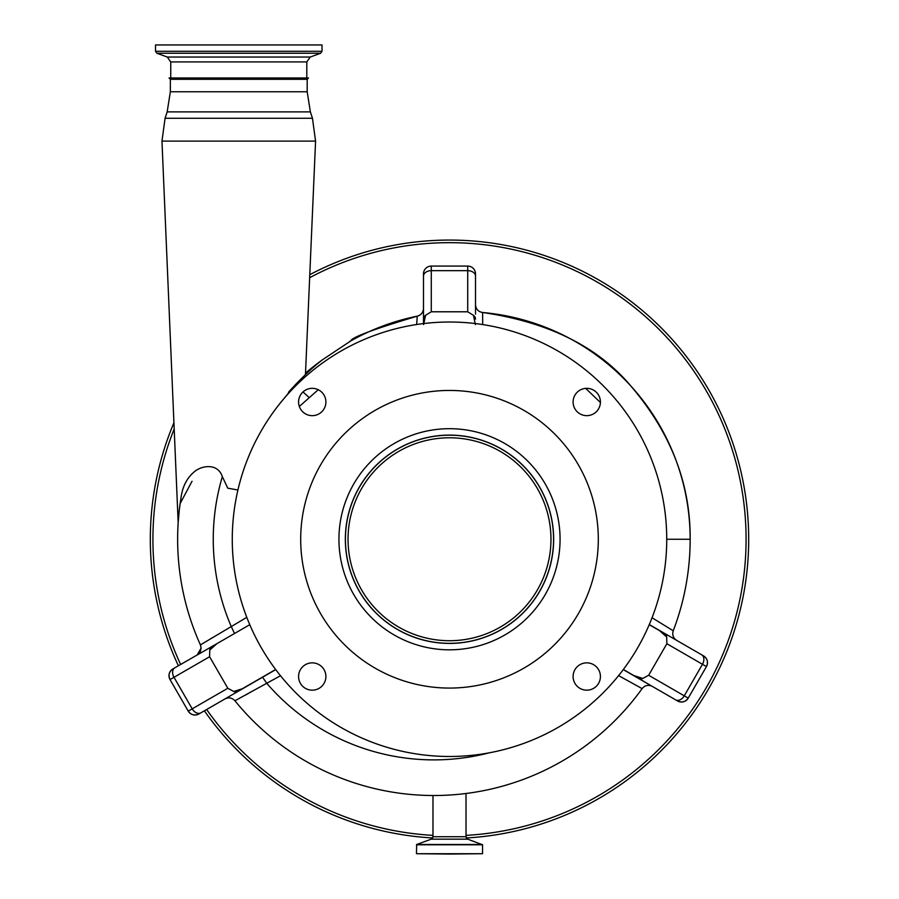 <?xml version="1.0" encoding="UTF-8"?>
<svg xmlns="http://www.w3.org/2000/svg" width="899" height="899" viewBox="0 0 899 899"><rect width="100%" height="100%" fill="white"/><g stroke="black" fill="none" stroke-linecap="round" stroke-linejoin="round"><path stroke-width="1.35" d="M218.03 44.95L322.022 44.95L322.022 51.288L155.516 51.288L155.516 44.95L218.03 44.95M307.188 79.292L308.492 77.988L169.046 77.988L170.349 79.292L307.188 79.292L307.188 91.777L170.349 91.777L167.169 111.881L165.09 118.252L161.966 141.109L315.571 141.109L305.458 374.467A227.638 227.638 0 0 1 321.763 360.342A219.839 219.839 0 0 0 305.514 373.141L305.727 372.95M348.037 539.254A101.463 101.463 0 0 0 449.5 640.717A101.463 101.463 0 0 0 550.963 539.254A101.463 101.463 0 0 0 449.5 437.791A101.463 101.463 0 0 0 348.037 539.254M345.441 539.254A104.059 104.059 0 0 0 449.5 643.324A104.059 104.059 0 0 0 553.559 539.254A104.059 104.059 0 0 0 449.5 435.195A104.059 104.059 0 0 0 345.441 539.254M623.355 669.508L633.739 675.509L642.751 678.453L648.651 675.261L688.229 698.118A7.81 7.81 0 0 1 677.565 700.973L623.265 669.62M649.28 624.558L701.602 654.764A7.81 5.518 120 0 1 702.479 664.282L666.867 643.718L648.651 675.261M666.867 643.718L666.676 637.009L659.619 630.682L649.224 624.693M475.38 324.584L473.425 315.313L467.716 311.784L431.284 311.784L425.575 315.313L423.62 324.584M249.776 624.693L216.85 643.695L209.793 650.022L209.602 656.731L170.023 679.577L188.239 711.12L170.023 679.577A7.81 7.81 0 0 1 172.889 668.923L216.85 643.695M227.818 688.274L233.729 691.466L242.797 688.634L275.735 669.62L200.882 712.84A7.81 5.518 -120 0 1 192.195 708.839L227.818 688.274L209.602 656.731M242.73 688.51L275.645 669.508M423.485 323.584L423.485 273.892A7.81 7.81 0 0 1 431.284 266.082L467.716 266.082A7.81 7.81 0 0 1 475.515 273.892L475.515 314.144M677.565 700.973C681.891 702.894 685.443 701.939 688.229 698.118L706.445 666.575L702.479 664.282L684.274 695.826A7.81 5.518 -60 0 1 675.587 699.827M701.602 654.764L703.58 655.91C707.412 658.697 708.367 662.248 706.445 666.575A7.81 7.81 0 0 0 703.58 655.91A7.81 7.81 0 0 1 706.445 666.575M172.889 668.923C169.057 671.699 168.102 675.261 170.023 679.577M200.882 712.84L198.904 713.975C194.577 715.907 191.026 714.952 188.239 711.12L192.195 708.839L173.99 677.295A7.81 5.518 60 0 1 174.867 667.777M198.904 713.975A7.81 7.81 0 0 1 188.239 711.12A7.81 7.81 0 0 0 198.904 713.975M482.628 312.504C548.547 322.112 598.071 346.756 631.21 386.424C670.969 433.149 690.612 484.089 690.151 539.254A227.638 227.638 0 0 0 482.628 312.504C478.257 311.739 475.886 309.155 475.515 304.727C475.886 309.155 478.257 311.739 482.628 312.504L482.696 324.573M652.056 617.748L673.239 630.795C672.036 634.806 673.171 637.987 676.632 640.346L664.462 633.323A7.81 5.518 120 0 1 666.676 637.009M244.753 695.444L248.484 693.432M233.897 693.77L238.021 691.398A7.81 5.518 -120 0 1 233.729 691.466M280.488 675.733L234.931 700.771C232.066 697.725 228.739 697.107 224.975 698.928C228.739 697.107 232.066 697.725 234.931 700.771A256.26 256.26 0 0 0 642.111 688.623L618.602 675.621M489.404 752.789A220.637 220.637 0 0 1 266.969 683.543L262.553 677.228M633.739 675.509L652.359 686.42C648.381 684.532 644.965 685.274 642.111 688.623L635.335 684.858M423.485 308.739L423.485 319.066A7.81 5.518 180 0 1 425.575 315.313M416.675 324.517L417.226 316.167C421.125 315.088 423.204 312.537 423.485 308.514C423.204 312.537 421.125 315.088 417.226 316.167A227.638 227.638 0 0 0 349.396 341.71M237.92 490L227.762 488.179L222.334 476.627C217.592 462.277 200.769 465.929 194.364 471.761C186.891 477.965 182.43 486.696 180.991 497.934A256.26 256.26 0 0 0 200.421 644.898L201.118 648.112L200.421 644.898L246.787 617.343M222.334 476.627A220.637 220.637 0 0 0 231.167 626.345L234.448 633.379M201.118 648.112L200.331 651.528L201.118 648.112L197.207 654.877L199.836 652.393L197.207 654.877M213.041 637.324L209.703 639.324M279.859 403.561L295.164 384.929C307.402 372.343 316.493 363.96 322.46 359.791L350.722 340.957C351.419 337.451 373.591 329.191 417.226 316.167M293.13 387.143L288.512 392.189M318.235 389.728L299.345 406.483M180.991 497.934L179.553 507.924M179.204 510.924L178.204 522.173M178.182 522.476L178.216 521.903M178.44 518.847L178.541 517.712M178.699 515.959L178.789 514.947M178.856 514.25L179.193 510.98M180.025 504.305L180.126 503.586A256.26 256.26 0 0 0 177.631 539.254A256.26 256.26 0 0 1 180.126 503.586L192.026 481.268M600.408 402.505L585.699 388.379M666.732 539.254A217.232 217.232 0 0 0 449.5 322.022A217.232 217.232 0 0 0 232.268 539.254A217.232 217.232 0 0 0 449.5 756.486A217.232 217.232 0 0 0 666.732 539.254L690.151 539.254A256.26 256.26 0 0 1 673.239 630.795M325.899 401.999A13.654 13.654 0 0 0 312.245 388.334A13.654 13.654 0 0 0 298.58 401.999A13.654 13.654 0 0 0 312.245 415.653A13.654 13.654 0 0 0 325.899 401.999M325.899 676.509A13.654 13.654 0 0 0 312.245 662.855A13.654 13.654 0 0 0 298.58 676.509A13.654 13.654 0 0 0 312.245 690.174A13.654 13.654 0 0 0 325.899 676.509M600.42 676.509A13.654 13.654 0 0 0 586.755 662.855A13.654 13.654 0 0 0 573.101 676.509A13.654 13.654 0 0 0 586.755 690.174A13.654 13.654 0 0 0 600.42 676.509M600.42 401.999A13.654 13.654 0 0 0 586.755 388.334A13.654 13.654 0 0 0 573.101 401.999A13.654 13.654 0 0 0 586.755 415.653A13.654 13.654 0 0 0 600.42 401.999M553.66 539.254A104.16 104.16 0 0 0 449.5 435.105A104.16 104.16 0 0 0 345.34 539.254A104.16 104.16 0 0 0 449.5 643.414A104.16 104.16 0 0 0 553.66 539.254M598.307 539.254A148.807 148.807 0 0 0 449.5 390.447A148.807 148.807 0 0 0 300.693 539.254A148.807 148.807 0 0 0 449.5 688.072A148.807 148.807 0 0 0 598.307 539.254M560.066 539.254A110.566 110.566 0 0 1 449.5 649.82A110.566 110.566 0 0 1 338.934 539.254A110.566 110.566 0 0 1 449.5 428.688A110.566 110.566 0 0 1 560.066 539.254M150.313 539.254A299.187 299.187 0 0 0 178.373 665.754A299.187 299.187 0 0 1 173.934 422.755M204.388 710.817A299.187 299.187 0 0 0 432.666 837.969A299.187 299.187 0 0 1 204.388 710.817M748.687 539.254A299.187 299.187 0 0 1 466.334 837.969A299.187 299.187 0 0 0 748.687 539.254A299.187 299.187 0 0 0 309.897 274.633M449.5 854.05L416.462 853.713L482.538 853.713L449.5 854.05M170.743 77.988L170.743 61.93L167.315 57.042L156.887 53.243L320.651 53.243L322.022 51.288M167.315 57.042L310.222 57.042L320.651 53.243M170.743 61.93L306.806 61.93L310.222 57.042M467.716 311.784L467.716 266.082A7.81 7.81 0 0 1 475.515 273.892M431.284 266.082L431.284 270.655L467.716 270.655A7.81 5.518 0 0 1 475.515 276.173M473.425 315.313A7.81 5.518 0 0 1 475.515 319.066M423.485 276.173A7.81 5.518 180 0 1 431.284 270.655L431.284 311.784M638.447 678.385A7.81 5.518 -60 0 0 642.751 678.453M212.007 646.336A7.81 5.518 60 0 0 209.793 650.022M307.188 91.777L310.38 111.881L312.447 118.252L165.09 118.252M310.38 111.881L167.169 111.881M295.164 384.929L295.962 385.581M303.008 391.93L309.099 397.527M174.192 428.947A296.58 296.58 0 0 0 180.632 664.44M206.646 709.502A296.58 296.58 0 0 0 432.981 835.373M466.019 835.373A296.58 296.58 0 0 0 746.08 539.254A296.58 296.58 0 0 0 309.773 277.645M466.019 793.491L466.019 836.722L432.981 836.722L431.273 839.16L416.687 844.476L416.462 853.713M466.019 836.722L467.727 839.16L482.538 844.79L416.462 844.79M482.313 844.476L416.687 844.476M467.727 839.16L431.273 839.16M156.887 53.243L155.516 51.288M306.806 77.988L306.806 61.93M312.447 118.252L315.571 141.109M170.349 79.292L170.349 91.777M178.171 522.622L161.966 141.109M482.538 844.79L482.538 853.713M432.981 795.514L432.981 836.722"/></g></svg>
